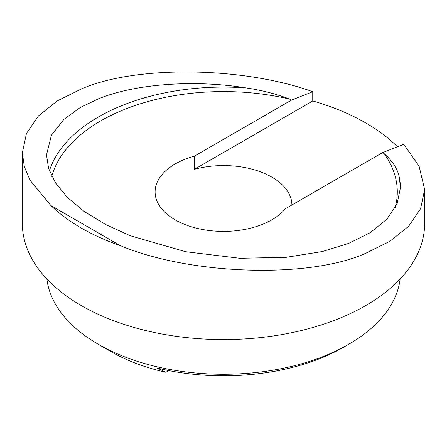 <?xml version="1.0" encoding="UTF-8"?>
<svg xmlns="http://www.w3.org/2000/svg" width="447" height="447" viewBox="0 0 447 447"><rect width="100%" height="100%" fill="white"/><g stroke="black" fill="none" stroke-linecap="round" stroke-linejoin="round"><path stroke-width="0.67" d="M168.871 370.608L165.971 372.278L157.316 368.077A170.575 98.48 0 0 0 344.117 346.95L344.117 346.95A170.575 98.48 0 0 0 344.117 346.945L348.666 344.324A177.012 102.195 180 0 1 348.666 344.324A177.012 102.195 180 0 1 98.334 344.319A177.012 102.195 180 0 1 46.901 279.045M400.099 279.045A177.012 102.195 180 0 1 348.666 344.319L344.117 346.95M194.328 156.199L291.483 100.106L289.874 99.178C276.43 93.982 261.875 90.233 246.208 87.93C194.4 79.426 134.636 83.857 98.334 98.888L80.231 107.537L63.77 119.478L51.416 135.257L46.488 154.964L48.622 168.474L55.428 182.767L67.273 197.306L84.12 211.425L105.464 224.45L130.345 235.77L185.639 251.711L239.899 258.293L286.248 257.316L322.287 251.555L348.666 243.414L370.306 232.63L386.867 219.209L397.109 203.804L400.512 187.338L399.048 176.168C397.254 168.396 392.276 160.87 384.118 153.589L382.515 152.662L285.359 208.749A68.391 39.487 180 0 1 271.86 219.829A68.391 39.487 180 0 1 197.328 228.389A68.391 39.487 180 0 1 155.109 191.908A68.391 39.487 180 0 1 175.14 163.988A68.391 39.487 180 0 1 194.328 156.199L194.328 169.335A68.391 39.487 0 0 1 291.891 204.977M382.515 152.662L403.77 144.275L419.113 166.267L424.65 189.545L420.588 208.715L408.625 226.305L389.778 241.358L365.735 253.27C309.363 278.816 190.249 275.084 120.187 245.565A201.15 116.131 180 0 1 50.908 205.57L30.016 180.191L24.311 166.552L22.35 152.757L26.462 133.474L38.498 115.862L57.35 100.866L81.265 89.031C134.938 65.234 242.989 66.486 312.738 91.719L312.738 100.972A201.15 116.131 180 0 1 397.478 146.756M424.65 189.545L424.65 223.444A201.15 116.131 180 0 1 365.735 305.564A201.15 116.131 180 0 1 146.521 330.735A201.15 116.131 180 0 1 22.35 223.444L22.35 152.757M120.187 245.565L50.908 205.57M165.971 372.278A159.311 91.976 180 0 1 110.85 351.549L98.334 344.319M291.483 100.106L312.738 91.719M312.738 100.972L194.328 169.335M49.41 170.793A177.012 102.195 180 0 1 98.334 117.019A177.012 102.195 180 0 1 246.208 87.93M51.802 176.369A173.794 100.34 180 0 1 100.609 120.958A173.794 100.34 180 0 1 289.874 99.178M384.118 153.589A173.794 100.34 180 0 1 395.014 208.101M399.048 176.168A177.012 102.195 180 0 1 400.501 188.226"/></g></svg>
